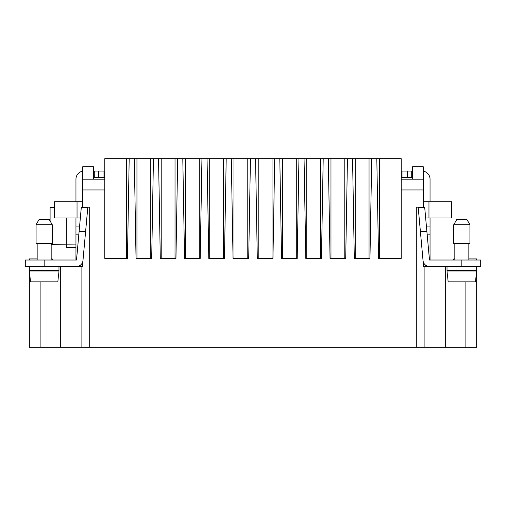 <?xml version="1.0" encoding="UTF-8"?>
<svg xmlns="http://www.w3.org/2000/svg" width="506" height="506" viewBox="0 0 506 506"><rect width="100%" height="100%" fill="white"/><g stroke="black" fill="none" stroke-linecap="round" stroke-linejoin="round"><path stroke-width="0.76" d="M258.218 158.688L255.555 158.688L257.295 258.389L272.955 258.389L274.701 158.688L258.218 158.688L258.218 258.389M126.519 158.688L129.188 158.688L127.449 258.389L104.793 258.389L104.793 158.688L126.519 158.688L126.519 258.389M330.975 158.688L328.312 158.688L330.051 258.389L345.712 258.389L347.458 158.688L330.975 158.688L330.975 258.389M93.477 179.168L93.477 166.771L82.699 166.771L82.699 179.168L104.793 179.168M282.468 158.688L279.805 158.688L281.545 258.389L297.212 258.389L298.951 158.688L282.468 158.688L282.468 258.389M93.477 177.549L104.793 177.549M40.119 281.836L40.119 347.312L476.658 347.312L476.658 270.514L447.019 270.514L447.019 266.472M40.119 347.312L29.342 347.312L29.342 266.472M37.159 258.927L29.342 258.927L29.342 260.008M81.89 347.312L81.89 266.472L75.957 266.472M60.328 347.312L60.328 266.472M51.169 258.927L52.244 258.927L52.244 260.008M82.699 261.925L82.699 266.472L81.89 266.472M82.699 207.315L82.699 179.168M79.695 266.472L80.473 265.125M75.957 217.972L75.957 260.008L76.52 260.008L25.3 260.008L25.3 266.472L76.52 266.472A6.464 6.464 0 0 0 82.959 260.59L87.766 207.776L81.321 207.188L79.119 231.444L85.609 231.444M58.981 266.472L58.981 270.514L29.342 270.514M51.169 270.514L51.169 271.052M37.159 270.514L37.159 271.052M29.86 276.984L29.342 271.052L58.981 271.052L58.462 276.984M30.025 276.984L30.455 281.836L57.874 281.836L58.304 276.984M51.169 243.569L51.169 260.008M37.159 243.569L37.159 260.008M52.244 243.569L36.078 243.569L36.078 224.708L52.244 224.708L52.244 243.569M36.078 224.708L39.19 219.319L49.133 219.319L52.244 224.708M82.427 207.289L82.699 177.549M82.699 171.192A8.083 8.083 0 0 0 75.957 179.168L75.957 201.799M66.261 217.972L66.261 247.611L75.957 247.611M54.401 207.473L50.094 207.473L50.094 220.97M51.169 244.638L75.957 244.917M79.606 226.055L75.957 226.055M82.427 201.799L54.401 201.799L54.401 217.972L80.34 217.972M93.477 171.085L103.983 171.085L103.983 177.549M461.839 260.008L461.839 266.472L480.7 266.472L480.7 260.008L429.48 260.008L430.043 260.008L430.043 217.972M430.043 201.799L430.043 179.168A8.083 8.083 0 0 0 423.301 171.192M429.48 260.008L426.881 231.444L420.391 231.444L423.041 260.59A6.464 6.464 0 0 0 429.48 266.472L461.839 266.472M476.658 266.472L476.658 270.514M468.841 270.514L468.841 271.052M454.831 270.514L454.831 271.052M447.538 276.984L447.019 271.052L476.658 271.052L476.14 276.984M447.696 276.984L448.126 281.836L475.545 281.836L475.975 276.984M426.881 231.444L424.679 207.188L418.234 207.776L420.391 231.444M425.527 265.125L426.305 266.472M423.301 177.549L423.573 207.289M423.573 201.799L451.599 201.799L451.599 217.972L425.66 217.972M430.043 266.472L424.11 266.472L424.11 347.312M445.672 347.312L445.672 266.472M423.301 261.925L423.301 266.472L424.11 266.472M453.755 260.008L453.755 258.927L454.831 258.927M355.225 158.688L352.562 158.688L354.301 258.389L369.968 258.389L371.708 158.688L355.225 158.688L355.225 258.389M379.481 158.688L376.812 158.688L378.551 258.389L401.207 258.389L401.207 158.688L379.481 158.688L379.481 258.389M476.658 260.008L476.658 258.927L468.841 258.927M255.555 158.688L185.462 158.688L185.462 258.389M185.462 158.688L129.188 158.688M423.301 207.315L423.301 166.771L412.523 166.771L412.523 179.168M272.032 158.688L272.032 258.389M306.725 158.688L304.055 158.688L305.801 258.389L321.462 258.389L323.201 158.688L306.725 158.688L306.725 258.389M134.292 158.688L136.032 258.389L151.699 258.389L153.438 158.688M423.301 207.188L416.299 207.188L416.299 347.312M344.788 158.688L344.788 258.389M401.207 177.549L412.523 177.549M296.288 158.688L296.288 258.389M320.538 158.688L320.538 258.389M423.301 179.168L401.207 179.168M279.805 158.688L274.701 158.688M304.055 158.688L298.951 158.688M328.312 158.688L323.201 158.688M352.562 158.688L347.458 158.688M376.812 158.688L371.708 158.688M369.045 158.688L369.045 258.389M82.699 207.188L89.701 207.188L89.701 347.312M136.955 158.688L136.955 258.389M150.775 158.688L150.775 258.389M182.799 158.688L184.538 258.389L200.199 258.389L201.945 158.688M199.275 158.688L199.275 258.389M209.712 158.688L209.712 258.389M207.049 158.688L208.788 258.389L224.455 258.389L226.195 158.688M223.532 158.688L223.532 258.389M231.299 158.688L233.045 258.389L248.705 258.389L250.445 158.688M233.968 158.688L233.968 258.389M247.782 158.688L247.782 258.389M158.542 158.688L160.288 258.389L175.949 258.389L177.688 158.688M161.212 158.688L161.212 258.389M175.025 158.688L175.025 258.389M94.287 171.085L94.287 177.549M76.52 260.008L79.119 231.444M402.017 177.549L402.017 171.085L412.523 171.085M411.713 171.085L411.713 177.549M426.394 226.055L430.043 226.055M468.841 243.569L468.841 260.008M454.831 243.569L454.831 260.008M469.922 243.569L453.755 243.569L453.755 224.708L469.922 224.708L469.922 243.569M453.755 224.708L456.867 219.319L466.81 219.319L469.922 224.708M44.161 260.008L44.161 266.472M77.038 201.799L77.038 217.972M428.962 201.799L428.962 217.972M465.881 347.312L465.881 281.836M423.301 189.946L401.207 189.946M104.793 189.946L82.699 189.946M98.594 171.085L98.594 177.549M78.873 234.139L75.957 234.139M407.406 171.085L407.406 177.549M427.127 234.139L430.043 234.139"/></g></svg>
